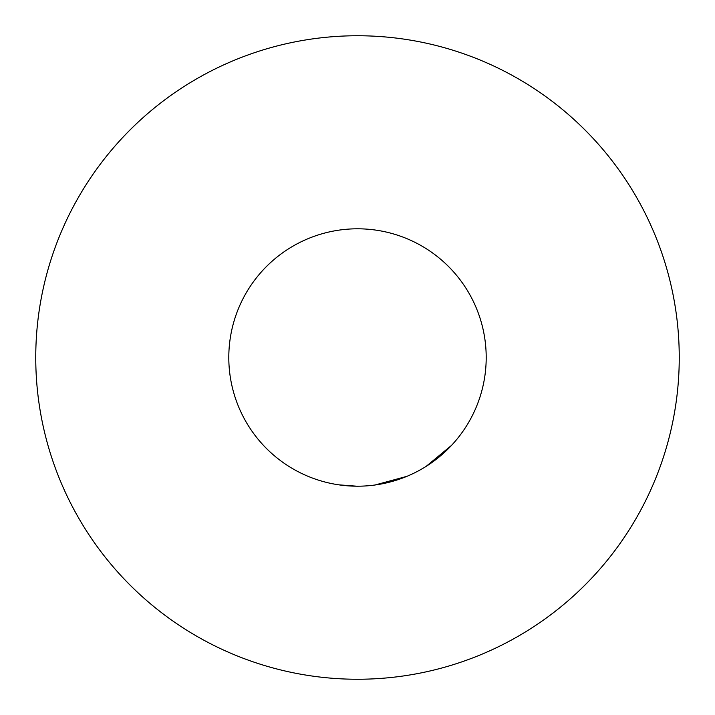 <?xml version="1.0" encoding="UTF-8"?>
<svg xmlns="http://www.w3.org/2000/svg" width="715" height="715" viewBox="0 0 715 715"><rect width="100%" height="100%" fill="white"/><g stroke="black" fill="none" stroke-linecap="round" stroke-linejoin="round"><path stroke-width="1.07" d="M357.5 486.2A128.7 128.7 0 0 0 486.2 357.5A128.7 128.7 0 0 0 357.5 228.8A128.7 128.7 0 0 0 228.8 357.5A128.7 128.7 0 0 0 357.5 486.2M357.5 679.25A321.75 321.75 0 0 0 679.25 357.5A321.75 321.75 0 0 0 357.5 35.75A321.75 321.75 0 0 0 35.75 357.5A321.75 321.75 0 0 0 357.5 679.25M378.986 484.395L406.871 476.351L374.964 485.011M392.893 481.24L390.193 481.981L392.884 481.24M451.549 445.356L426.149 466.359M357.303 486.236L338.83 484.842M338.124 484.734L337.06 484.564M352.138 486.102L340.403 485.056M376.635 484.77L376.117 484.85"/></g></svg>
